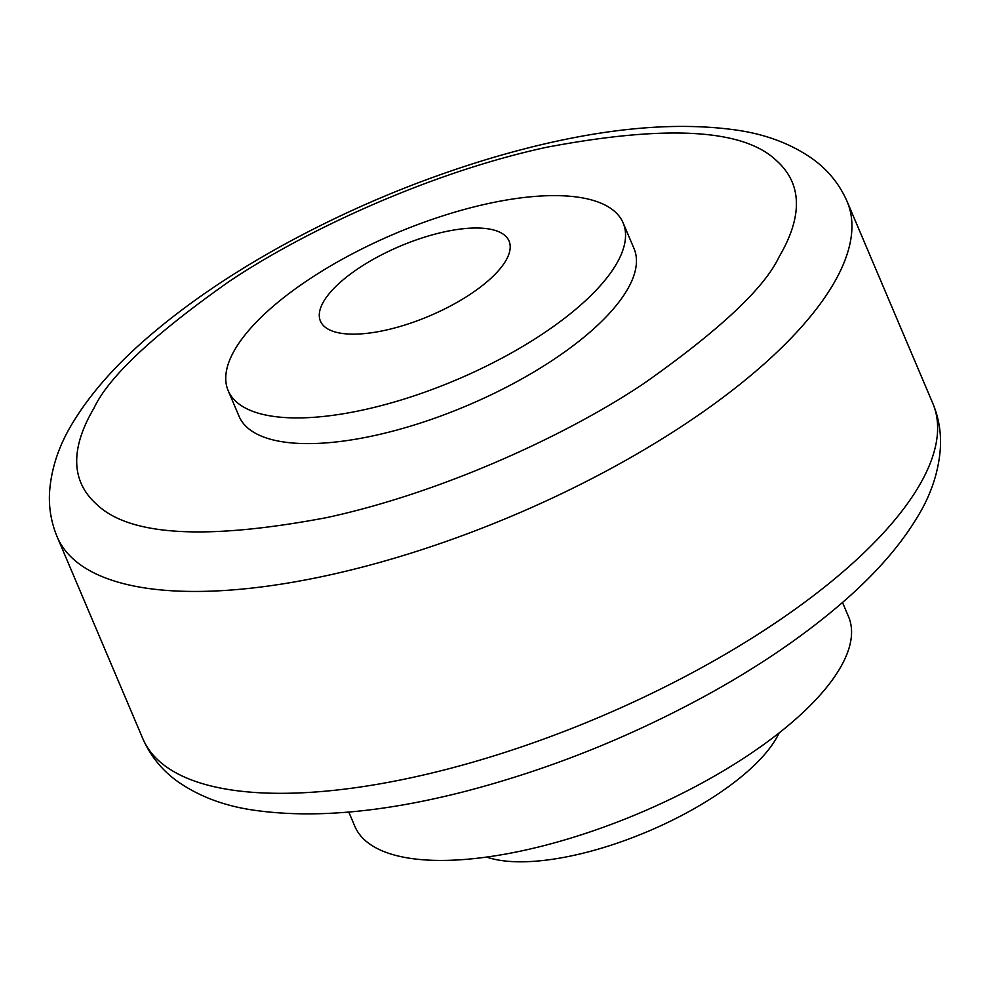<?xml version="1.0" encoding="UTF-8"?>
<svg xmlns="http://www.w3.org/2000/svg" width="990" height="990" viewBox="0 0 990 990"><rect width="100%" height="100%" fill="white"/><g stroke="black" fill="none" stroke-linecap="round" stroke-linejoin="round"><path stroke-width="1.49" d="M615.978 264.714A214.545 79.274 157 0 1 410.145 397.151A214.545 79.274 157 0 1 228.158 390.604A214.545 79.274 157 0 1 235.323 348.827A214.545 79.274 157 0 1 441.144 216.389A214.545 79.274 157 0 1 623.143 222.936A214.545 79.274 157 0 1 615.978 264.714M623.143 222.936L634.046 248.626A214.545 79.274 157 0 1 626.88 290.404A214.545 79.274 157 0 1 421.047 422.841A214.545 79.274 157 0 1 239.06 416.295L228.158 390.604M505.63 261.001A102.453 37.855 157 0 1 385.543 330.202A102.453 37.855 157 0 1 323.854 301.158A102.453 37.855 157 0 1 443.941 231.957A102.453 37.855 157 0 1 505.63 261.001M348.789 812.048L354.828 826.291A268.179 99.099 -23 0 0 582.318 834.471A268.179 99.099 -23 0 0 839.594 668.931A268.179 99.099 -23 0 0 848.554 616.721L842.515 602.477M486.61 857.08L488.392 857.637A171.641 63.422 -23 0 0 643.735 833.172A171.641 63.422 -23 0 0 775.764 739.245A171.641 63.422 -23 0 0 778.326 734.58L779.155 732.897M918.473 486.907A429.091 158.561 -23 0 0 932.803 403.363C938.458 416.976 941.02 431.108 940.5 445.797C939.188 470.349 931.454 494.171 917.285 517.25C900.182 545.577 875.766 573.544 844.037 601.153C807.06 633.365 763.005 663.758 711.847 692.319C632.659 736.127 550.477 769.143 465.3 791.357C382.746 812.58 311.8 818.792 252.438 809.981C223.196 805.6 198 795.923 176.888 780.962C161.741 769.935 150.393 755.84 142.832 738.688A429.091 158.561 -23 0 0 506.818 751.781A429.091 158.561 -23 0 0 918.473 486.907M57.148 536.827C51.331 522.794 48.77 508.217 49.5 493.094C51.047 468.988 58.769 445.611 72.666 422.94C90.449 393.513 116.102 364.481 149.614 335.833C186.962 303.856 231.19 273.76 282.323 245.532C347.985 209.496 416.53 180.675 487.934 159.068C585.932 129.702 669.525 120.149 738.713 130.408C767.584 134.863 792.47 144.54 813.347 159.44C828.358 170.429 839.619 184.449 847.118 201.502A429.091 158.561 157 0 1 832.776 285.046A429.091 158.561 157 0 1 421.134 549.908A429.091 158.561 157 0 1 57.148 536.827L142.832 738.688M93.963 408.165C108.529 376.992 153.376 334.905 228.517 281.915C304.722 230.534 430.749 172.248 546.604 147.275C667.186 124.492 743.874 128.997 776.655 160.788C807.778 188.731 797.074 226.401 779.142 256.757C764.577 287.929 719.73 330.017 644.589 383.006C568.384 434.4 442.357 492.686 326.502 517.646C205.92 540.429 129.232 535.937 96.451 504.133C65.328 476.19 76.032 438.521 93.963 408.165M847.118 201.502L932.803 403.363"/></g></svg>
